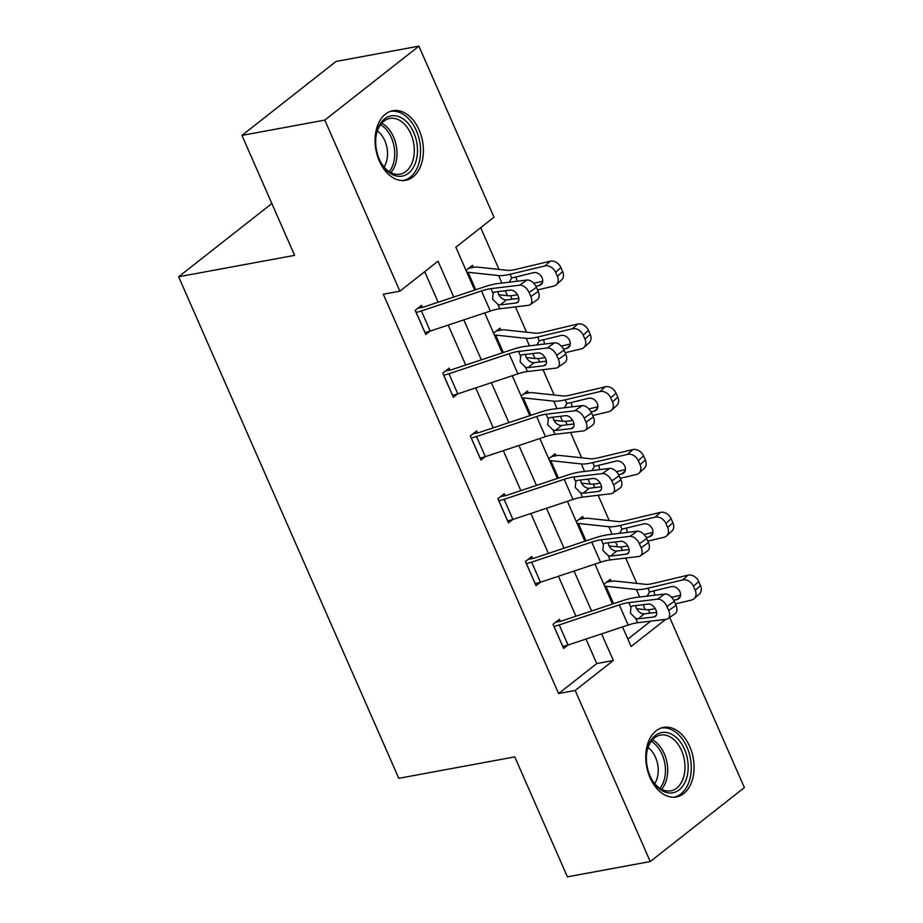 <?xml version="1.0" encoding="UTF-8"?>
<svg xmlns="http://www.w3.org/2000/svg" width="923" height="923" viewBox="0 0 923 923"><rect width="100%" height="100%" fill="white"/><g stroke="black" fill="none" stroke-linecap="round" stroke-linejoin="round"><path stroke-width="1.38" d="M650.092 777.766A35.374 23.686 -100.5 0 1 663.499 727.393A35.374 23.686 -100.5 0 1 689.769 746.592A35.374 23.686 -100.5 0 1 676.351 796.976A35.374 23.686 -100.5 0 1 650.092 777.766M379.388 161.11A35.374 23.686 -100.5 0 1 392.806 110.725A35.374 23.686 -100.5 0 1 419.077 129.924A35.374 23.686 -100.5 0 1 405.659 180.308A35.374 23.686 -100.5 0 1 379.388 161.11M669.683 617.452L744.376 787.596L650.254 861.551L567.414 876.85L514.769 756.895L398.782 778.32L178.624 276.773L294.599 255.359L241.953 135.404L336.064 61.449L418.904 46.15L494.001 217.217L455.847 247.202L474.664 290.076M649.896 613.172L648.373 609.688M636.824 583.382L625.702 558.057M622.333 550.385L620.81 546.901M609.261 520.595L598.139 495.27M594.77 487.586L593.235 484.102M581.698 457.796L570.576 432.472M567.207 424.799L565.672 421.315M554.135 395.009L543.012 369.673M539.643 362.001L538.109 358.516M526.56 332.211L515.449 306.886M512.08 299.214L510.546 295.729M498.997 269.424L480.675 227.681M271.847 203.522L178.624 276.773M627.871 639.097L650.703 621.156M473.303 267.382L472.414 265.363L466.057 270.358L474.71 290.064M500.866 330.169L499.978 328.161L493.62 333.157L502.274 352.863M528.429 392.967L527.541 390.948L521.183 395.944L529.837 415.65M555.992 455.754L555.115 453.747L548.747 458.743L557.4 478.449L539.828 438.529M583.555 518.553L582.678 516.534L576.31 521.53L584.963 541.236M611.118 581.34L610.241 579.332L603.884 584.328L612.526 604.034M453.77 297.033L438.033 261.197L399.878 291.183L383.31 294.241L558.6 693.542L596.754 663.556L586.001 639.062M575.964 616.206L558.427 576.264M548.4 553.408L530.863 513.476M520.837 490.609L503.3 450.678M493.274 427.822L475.737 387.891M465.7 365.023L448.174 325.092M438.137 302.236L424.718 271.662M422.422 307.359L421.546 305.34L415.188 310.336L425.791 334.495L430.083 331.115M449.986 370.146L449.109 368.139L442.752 373.134L453.355 397.282L457.646 393.902M477.56 432.945L476.672 430.926L470.315 435.921L480.918 460.081L485.21 456.7M505.123 495.732L504.235 493.724L497.878 498.72L508.481 522.868L512.773 519.487M532.686 558.53L531.798 556.511L525.441 561.507L536.044 585.667L540.336 582.286M560.249 621.317L559.361 619.31L553.004 624.306L563.607 648.454L567.899 645.085M241.953 135.404L324.792 120.105L418.904 46.15M650.254 861.551L575.167 690.473L613.322 660.499L601.623 633.859M558.6 693.542L575.167 690.473M399.878 291.183L324.792 120.105M591.585 611.003L574.06 571.06M564.022 548.204L546.497 508.273M536.459 485.417L518.934 445.474M508.896 422.619L491.371 382.687M481.333 359.832L463.808 319.889M622.517 626.902L631.124 646.504L665.668 619.368M484.702 312.943L502.227 352.874M512.265 375.73L529.79 415.662M567.391 501.316L584.917 541.259M594.954 564.115L612.491 604.046M596.754 663.556L613.322 660.499M416.065 312.355L416.135 312.343A15.876 3.911 -23.7 0 0 421.384 310.936L481.494 290.941A22.683 5.584 156.3 0 1 490.978 288.634L519.626 285.195L526.975 280.05A9.068 5.55 55 0 1 536.448 287.388L529.098 292.533A9.068 5.55 -125 0 0 519.626 285.195M417.923 308.19L422.492 307.336A4.534 1.119 -23.7 0 0 423.992 306.944L484.102 286.938A34.013 8.376 156.3 0 1 498.328 283.488L526.975 280.05M424.903 332.476L424.972 332.465A15.876 3.911 -23.7 0 0 430.222 331.069L490.332 311.063A22.683 5.584 156.3 0 1 499.805 308.767L528.464 305.317A9.068 5.55 -125 0 0 530.137 304.705A9.068 5.55 -125 0 0 530.863 296.56L529.098 292.533M497.866 291.622L498.535 294.252C500.289 297.529 502.62 299.41 505.516 299.883L506.462 299.883L500.428 304.878L516.188 302.986L518.449 301.394M530.863 296.56L538.213 291.403L536.448 287.388M538.213 291.403A9.068 5.55 55 0 1 537.486 299.548L530.137 304.705M518.818 298.394L506.462 299.883M500.428 304.878L497.912 304.428L492.594 299.167L493.217 292.637M490.978 288.634L492.882 292.972L494.774 291.991L510.534 290.099A7.257 4.442 55 0 1 518.103 295.971A7.257 4.442 55 0 1 517.526 302.49A7.257 4.442 55 0 1 516.188 302.986M537.567 289.949L553.708 286.107A9.068 7.072 -132.1 0 0 556.257 284.78A9.068 7.072 -132.1 0 0 557.388 276.335L562.661 271.57A9.068 7.072 47.9 0 1 561.53 280.015L556.257 284.78M498.778 294.749L507.431 295.672A34.013 8.376 -23.7 0 0 517.457 294.714M466.946 272.377L467.003 272.366A4.534 1.119 156.3 0 1 468.099 272.285L498.593 275.55A34.013 8.376 -23.7 0 0 510.073 274.258L544.882 265.974L550.143 261.209A9.068 7.072 47.9 0 1 560.896 267.543L562.661 271.57M468.792 268.212L473.372 267.37A15.876 3.911 156.3 0 1 477.203 267.082L507.685 270.358A22.683 5.584 -23.7 0 0 515.346 269.493L550.143 261.209M509.311 282.173L511.711 277.996L533.482 272.689A7.257 5.653 47.9 0 1 542.078 277.754A7.257 5.653 47.9 0 1 541.178 284.515A7.257 5.653 47.9 0 1 539.136 285.565L535.928 286.338M560.896 267.543L555.623 272.308L557.388 276.335M555.623 272.308A9.068 7.072 -132.1 0 0 544.882 265.974M533.771 283.338L542.724 281.203M516.072 276.831L516.788 280.154M415.5 162.794A30.621 20.491 -100.5 0 1 380.841 162.425A30.621 20.491 -100.5 0 1 376.007 136.304A30.621 20.491 -100.5 0 1 377.669 129.22A30.621 20.491 -100.5 0 1 405.485 120.74A30.621 20.491 -100.5 0 1 415.5 162.794M380.588 161.952A28.348 18.979 79.5 0 0 400.074 174.193A28.348 18.979 79.5 0 0 412.443 161.86A28.348 18.979 79.5 0 0 409.731 131.539A28.348 18.979 79.5 0 0 389.771 118.444A28.348 18.979 79.5 0 0 377.415 130.778A28.348 18.979 79.5 0 0 375.949 136.823M377.357 130.928A22.325 14.941 -100.5 0 1 386.091 162.736A22.325 14.941 -100.5 0 1 384.014 166.959M402.982 180.573A35.155 23.525 79.5 0 0 418.292 165.275A35.155 23.525 79.5 0 0 414.946 127.709A35.155 23.525 79.5 0 0 390.21 111.441M650.104 776.162A30.621 20.491 -100.5 0 1 646.711 752.96A30.621 20.491 -100.5 0 1 662.841 732.4A30.621 20.491 -100.5 0 1 684.451 749.176A30.621 20.491 -100.5 0 1 680.136 789.05A30.621 20.491 -100.5 0 1 651.534 779.081A30.621 20.491 -100.5 0 1 650.104 776.162M651.28 778.62A28.348 18.979 79.5 0 0 670.767 790.849A28.348 18.979 79.5 0 0 681.52 750.48A28.348 18.979 79.5 0 0 660.476 735.1A28.348 18.979 79.5 0 0 646.642 753.491M648.05 747.584A22.325 14.941 -100.5 0 1 655.515 757.322A22.325 14.941 -100.5 0 1 654.707 783.627M673.675 797.23A35.155 23.525 79.5 0 0 686.989 747.18A35.155 23.525 79.5 0 0 660.914 728.097M443.628 375.142L443.698 375.13A15.876 3.911 -23.7 0 0 448.959 373.734L509.058 353.728A22.683 5.584 156.3 0 1 518.541 351.432L547.189 347.994L554.538 342.837A9.068 5.55 55 0 1 564.011 350.175L556.661 355.32A9.068 5.55 -125 0 0 547.189 347.994M445.486 370.977L450.055 370.135A4.534 1.119 -23.7 0 0 451.555 369.731L511.665 349.736A34.013 8.376 156.3 0 1 525.891 346.287L554.538 342.837M452.466 395.275L452.535 395.263A15.876 3.911 -23.7 0 0 457.785 393.856L517.895 373.861A22.683 5.584 156.3 0 1 527.379 371.554L556.027 368.115A9.068 5.55 -125 0 0 557.7 367.492A9.068 5.55 -125 0 0 558.427 359.347L556.661 355.32M525.429 354.42L526.098 357.039C527.852 360.316 530.183 362.197 533.079 362.67L534.025 362.681L527.991 367.666L543.751 365.773L546.012 364.193M558.427 359.347L565.776 354.201L564.011 350.175M565.776 354.201A9.068 5.55 55 0 1 565.049 362.347L557.7 367.492M546.381 361.193L534.025 362.681M527.991 367.666L525.475 367.216L520.157 361.954L520.78 355.436M518.541 351.432L520.445 355.77L522.337 354.79L538.097 352.898A7.257 4.442 55 0 1 545.678 358.77A7.257 4.442 55 0 1 545.089 365.277A7.257 4.442 55 0 1 543.751 365.773M471.192 437.94L471.261 437.929A15.876 3.911 -23.7 0 0 476.522 436.521L536.621 416.527A22.683 5.584 156.3 0 1 546.104 414.219L574.752 410.781L582.101 405.635A9.068 5.55 55 0 1 591.574 412.973L584.224 418.119A9.068 5.55 -125 0 0 574.752 410.781M473.049 433.775L477.618 432.933A4.534 1.119 -23.7 0 0 479.118 432.529L539.228 412.523A34.013 8.376 156.3 0 1 553.454 409.074L582.101 405.635M480.029 458.062L480.098 458.05A15.876 3.911 -23.7 0 0 485.348 456.654L545.458 436.648A22.683 5.584 156.3 0 1 554.942 434.352L583.59 430.903A9.068 5.55 -125 0 0 585.263 430.291A9.068 5.55 -125 0 0 585.99 422.146L584.224 418.119M552.992 417.208L553.673 419.838C555.415 423.115 557.746 424.995 560.642 425.468L561.588 425.468L555.554 430.464L571.314 428.572L573.575 426.98M585.99 422.146L593.339 417L591.574 412.973M593.339 417A9.068 5.55 55 0 1 592.612 425.134L585.263 430.291M573.944 423.992L561.588 425.468M555.554 430.464L553.039 430.014L547.72 424.753L548.343 418.223M546.104 414.219L548.008 418.557L549.9 417.577L565.661 415.685A7.257 4.442 55 0 1 573.241 421.557A7.257 4.442 55 0 1 572.652 428.076A7.257 4.442 55 0 1 571.314 428.572M565.13 352.736L581.271 348.894A9.068 7.072 -132.1 0 0 583.832 347.579A9.068 7.072 -132.1 0 0 584.951 339.133L590.224 334.368A9.068 7.072 47.9 0 1 589.093 342.814L583.832 347.579M526.341 357.547L534.994 358.47A34.013 8.376 -23.7 0 0 545.02 357.501M494.509 335.164L494.566 335.153A4.534 1.119 156.3 0 1 495.663 335.072L526.156 338.349A34.013 8.376 -23.7 0 0 537.636 337.045L572.445 328.773L577.717 324.008A9.068 7.072 47.9 0 1 588.459 330.342L590.224 334.368M496.366 330.999L500.935 330.157A15.876 3.911 156.3 0 1 504.766 329.88L535.259 333.145A22.683 5.584 -23.7 0 0 542.909 332.28L577.717 324.008M536.874 344.96L539.274 340.783L561.046 335.487A7.257 5.653 47.9 0 1 569.641 340.552A7.257 5.653 47.9 0 1 568.741 347.302A7.257 5.653 47.9 0 1 566.699 348.363L563.491 349.125M588.459 330.342L583.186 335.107L584.951 339.133M583.186 335.107A9.068 7.072 -132.1 0 0 572.445 328.773M561.334 346.125L570.287 344.002M543.635 339.629L544.351 342.952M592.693 415.535L608.845 411.693A9.068 7.072 -132.1 0 0 611.395 410.366A9.068 7.072 -132.1 0 0 612.514 401.92L617.787 397.155A9.068 7.072 47.9 0 1 616.656 405.601L611.395 410.366M553.904 420.334L562.557 421.257A34.013 8.376 -23.7 0 0 572.583 420.3M522.072 397.963L522.141 397.951A4.534 1.119 156.3 0 1 523.226 397.871L553.719 401.136A34.013 8.376 -23.7 0 0 565.199 399.844L600.008 391.56L605.28 386.795A9.068 7.072 47.9 0 1 616.022 393.129L617.787 397.155M523.929 393.798L528.498 392.956A15.876 3.911 156.3 0 1 532.329 392.667L562.822 395.944A22.683 5.584 -23.7 0 0 570.472 395.079L605.28 386.795M564.438 407.758L566.837 403.582L588.609 398.274A7.257 5.653 47.9 0 1 597.216 403.339A7.257 5.653 47.9 0 1 596.304 410.1A7.257 5.653 47.9 0 1 594.274 411.15L591.055 411.923M616.022 393.129L610.749 397.894L612.514 401.92M610.749 397.894A9.068 7.072 -132.1 0 0 600.008 391.56M588.897 408.924L597.85 406.789M571.199 402.416L571.914 405.739M498.766 500.728L498.824 500.716A15.876 3.911 -23.7 0 0 504.085 499.32L564.184 479.314A22.683 5.584 156.3 0 1 573.668 477.018L602.315 473.58L609.665 468.423A9.068 5.55 55 0 1 619.137 475.76L611.787 480.918A9.068 5.55 -125 0 0 602.315 473.58M500.612 496.562L505.181 495.72A4.534 1.119 -23.7 0 0 506.692 495.316L566.791 475.322A34.013 8.376 156.3 0 1 581.017 471.872L609.665 468.423M507.592 520.86L507.662 520.849A15.876 3.911 -23.7 0 0 512.911 519.441L573.021 499.447A22.683 5.584 156.3 0 1 582.505 497.139L611.153 493.701A9.068 5.55 -125 0 0 612.826 493.078A9.068 5.55 -125 0 0 613.564 484.933L611.787 480.918M580.567 480.006L581.236 482.625C582.99 485.913 585.309 487.782 588.216 488.255L589.162 488.267L583.117 493.251L598.877 491.359L601.138 489.778M613.564 484.933L620.902 479.787L619.137 475.76M620.902 479.787A9.068 5.55 55 0 1 620.175 487.932L612.826 493.078M601.508 486.779L589.162 488.267M583.117 493.251L580.602 492.813L575.283 487.552L575.906 481.021M573.668 477.018L575.571 481.356L577.463 480.375L593.224 478.483A7.257 4.442 55 0 1 600.804 484.356A7.257 4.442 55 0 1 600.215 490.863A7.257 4.442 55 0 1 598.877 491.359M526.329 563.526L526.387 563.515A15.876 3.911 -23.7 0 0 531.648 562.119L591.747 542.113A22.683 5.584 156.3 0 1 601.231 539.805L629.89 536.367L637.228 531.221A9.068 5.55 55 0 1 646.7 538.559L639.351 543.705A9.068 5.55 -125 0 0 629.89 536.367M528.187 559.361L532.756 558.519A4.534 1.119 -23.7 0 0 534.255 558.115L594.354 538.109A34.013 8.376 156.3 0 1 608.58 534.659L637.228 531.221M535.155 583.648L535.225 583.636A15.876 3.911 -23.7 0 0 540.486 582.24L600.585 562.234A22.683 5.584 156.3 0 1 610.068 559.938L638.716 556.5A9.068 5.55 -125 0 0 640.389 555.877A9.068 5.55 -125 0 0 641.127 547.731L639.351 543.705M608.13 542.793L608.799 545.424C610.553 548.7 612.872 550.581 615.779 551.054L616.726 551.054L610.68 556.05L626.44 554.158L628.701 552.565M641.127 547.731L648.465 542.586L646.7 538.559M648.465 542.586A9.068 5.55 55 0 1 647.738 550.719L640.389 555.877M629.071 549.577L616.726 551.054M610.68 556.05L608.165 555.6L602.846 550.339L603.48 543.809M601.231 539.805L603.134 544.143L605.027 543.162L620.787 541.27A7.257 4.442 55 0 1 628.367 547.143A7.257 4.442 55 0 1 627.778 553.662A7.257 4.442 55 0 1 626.44 554.158M553.892 626.313L553.95 626.302A15.876 3.911 -23.7 0 0 559.211 624.906L619.31 604.911A22.683 5.584 156.3 0 1 628.794 602.604L657.453 599.165L664.802 594.008A9.068 5.55 55 0 1 674.263 601.346L666.925 606.503A9.068 5.55 -125 0 0 657.453 599.165M555.75 622.148L560.319 621.306A4.534 1.119 -23.7 0 0 561.819 620.914L621.917 600.908A34.013 8.376 156.3 0 1 636.143 597.458L664.802 594.008M562.718 646.446L562.788 646.435A15.876 3.911 -23.7 0 0 568.049 645.027L628.148 625.033A22.683 5.584 156.3 0 1 637.631 622.725L666.279 619.287A9.068 5.55 -125 0 0 667.952 618.664A9.068 5.55 -125 0 0 668.69 610.518L666.925 606.503M635.693 605.592L636.362 608.211C638.116 611.499 640.435 613.368 643.343 613.841L644.289 613.853L638.243 618.837L654.003 616.945L656.265 615.364M668.69 610.518L676.04 605.373L674.263 601.346M676.04 605.373A9.068 5.55 55 0 1 675.301 613.518L667.952 618.664M656.634 612.364L644.289 613.853M638.243 618.837L635.728 618.398L630.409 613.137L631.044 606.607M628.794 602.604L630.697 606.942L632.59 605.961L648.35 604.069A7.257 4.442 55 0 1 655.93 609.941A7.257 4.442 55 0 1 655.342 616.449A7.257 4.442 55 0 1 654.003 616.945M620.268 478.322L636.409 474.48A9.068 7.072 -132.1 0 0 638.958 473.164A9.068 7.072 -132.1 0 0 640.089 464.719L645.35 459.954A9.068 7.072 47.9 0 1 644.231 468.399L638.958 473.164M581.467 483.133L590.12 484.056A34.013 8.376 -23.7 0 0 600.146 483.087M549.635 460.75L549.704 460.739A4.534 1.119 156.3 0 1 550.8 460.658L581.282 463.934A34.013 8.376 -23.7 0 0 592.762 462.631L627.571 454.358L632.843 449.593A9.068 7.072 47.9 0 1 643.585 455.927L645.35 459.954M551.493 456.585L556.061 455.743A15.876 3.911 156.3 0 1 559.892 455.466L590.385 458.731A22.683 5.584 -23.7 0 0 598.035 457.866L632.843 449.593M592.001 470.545L594.4 466.369L616.183 461.073A7.257 5.653 47.9 0 1 624.779 466.138A7.257 5.653 47.9 0 1 623.867 472.888A7.257 5.653 47.9 0 1 621.837 473.949L618.629 474.71M643.585 455.927L638.312 460.692L640.089 464.719M638.312 460.692A9.068 7.072 -132.1 0 0 627.571 454.358M616.46 471.711L625.413 469.588M598.762 465.215L599.477 468.538M647.831 541.12L663.972 537.278A9.068 7.072 -132.1 0 0 666.521 535.951A9.068 7.072 -132.1 0 0 667.652 527.506L672.913 522.741A9.068 7.072 47.9 0 1 671.794 531.187L666.521 535.951M609.03 545.92L617.683 546.854A34.013 8.376 -23.7 0 0 627.709 545.885M577.198 523.549L577.267 523.537A4.534 1.119 156.3 0 1 578.363 523.456L608.845 526.721A34.013 8.376 -23.7 0 0 620.325 525.429L655.134 517.145L660.407 512.38A9.068 7.072 47.9 0 1 671.148 518.714L672.913 522.741M579.056 519.384L583.624 518.541A15.876 3.911 156.3 0 1 587.455 518.253L617.949 521.53A22.683 5.584 -23.7 0 0 625.598 520.664L660.407 512.38M619.564 533.344L621.964 529.167L643.746 523.86A7.257 5.653 47.9 0 1 652.342 528.925A7.257 5.653 47.9 0 1 651.442 535.686A7.257 5.653 47.9 0 1 649.4 536.748L646.192 537.509M671.148 518.714L665.887 523.491L667.652 527.506M665.887 523.491A9.068 7.072 -132.1 0 0 655.134 517.145M644.035 534.509L652.976 532.375M626.325 528.002L627.04 531.325M675.394 603.907L691.535 600.065A9.068 7.072 -132.1 0 0 694.084 598.75A9.068 7.072 -132.1 0 0 695.215 590.305L700.488 585.54A9.068 7.072 47.9 0 1 699.357 593.985L694.084 598.75M636.593 608.719L645.246 609.641A34.013 8.376 -23.7 0 0 655.272 608.672M604.761 586.336L604.83 586.324A4.534 1.119 156.3 0 1 605.926 586.243L636.42 589.52A34.013 8.376 -23.7 0 0 647.888 588.228L682.697 579.944L687.97 575.179A9.068 7.072 47.9 0 1 698.711 581.513L700.488 585.54M606.619 582.171L611.188 581.328A15.876 3.911 156.3 0 1 615.018 581.052L645.512 584.317A22.683 5.584 -23.7 0 0 653.161 583.451L687.97 575.179M647.127 596.131L649.527 591.955L671.309 586.659A7.257 5.653 47.9 0 1 679.905 591.724A7.257 5.653 47.9 0 1 679.005 598.473A7.257 5.653 47.9 0 1 676.963 599.535L673.755 600.296M698.711 581.513L693.45 586.278L695.215 590.305M693.45 586.278A9.068 7.072 -132.1 0 0 682.697 579.944M671.598 597.296L680.539 595.173M653.888 590.801L654.603 594.124M424.972 332.465L416.135 312.343M499.805 308.767L497.912 304.428M490.332 311.063L481.494 290.941M430.222 331.069L421.384 310.936M510.073 274.258L511.711 277.996M498.593 275.55L501.893 283.061M505.262 290.733L507.431 295.672M467.003 272.366L474.768 290.041M468.099 272.285L475.76 289.718M539.136 285.565L542.436 282.588M381.73 123.197A28.348 18.979 -100.5 0 1 395.171 165.044A28.348 18.979 -100.5 0 1 390.856 172.624M389.218 171.666A27.413 18.356 79.5 0 0 392.956 164.836A27.413 18.356 79.5 0 0 380.541 124.674M652.423 739.854A28.348 18.979 -100.5 0 1 664.248 753.676A28.348 18.979 -100.5 0 1 661.549 789.28M659.91 788.323A27.413 18.356 79.5 0 0 662.091 754.379A27.413 18.356 79.5 0 0 651.234 741.342M452.535 395.263L443.698 375.13M527.379 371.554L525.475 367.216M517.895 373.861L509.058 353.728M457.785 393.856L448.959 373.734M480.098 458.05L471.261 437.929M554.942 434.352L553.039 430.014M545.458 436.648L536.621 416.527M485.348 456.654L476.522 436.521M537.636 337.045L539.274 340.783M526.156 338.349L529.456 345.848M532.825 353.532L534.994 358.47M494.566 335.153L502.331 352.84M495.663 335.072L503.323 352.505M566.699 348.363L569.999 345.387M565.199 399.844L566.837 403.582M553.719 401.136L557.019 408.647M560.388 416.319L562.557 421.257M522.141 397.951L529.894 415.627M523.226 397.871L530.887 415.304M594.274 411.15L597.562 408.174M507.662 520.849L498.824 500.716M582.505 497.139L580.602 492.813M573.021 499.447L564.184 479.314M512.911 519.441L504.085 499.32M535.225 583.636L526.387 563.515M610.068 559.938L608.165 555.6M600.585 562.234L591.747 542.113M540.486 582.24L531.648 562.119M562.788 646.435L553.95 626.302M637.631 622.725L635.728 618.398M628.148 625.033L619.31 604.911M568.049 645.027L559.211 624.906M592.762 462.631L594.4 466.369M581.282 463.934L584.582 471.434M587.951 479.118L590.12 484.056M549.704 460.739L557.457 478.426M550.8 460.658L558.45 478.102M621.837 473.949L625.125 470.972M620.325 525.429L621.964 529.167M608.845 526.721L612.145 534.232M615.514 541.905L617.683 546.854M577.267 523.537L585.032 541.213M578.363 523.456L586.013 540.89M649.4 536.748L652.688 533.759M647.888 588.228L649.527 591.955M636.42 589.52L639.708 597.031M643.077 604.703L645.246 609.641M604.83 586.324L612.595 604.011M605.926 586.243L613.576 603.688M676.963 599.535L680.263 596.558"/></g></svg>

